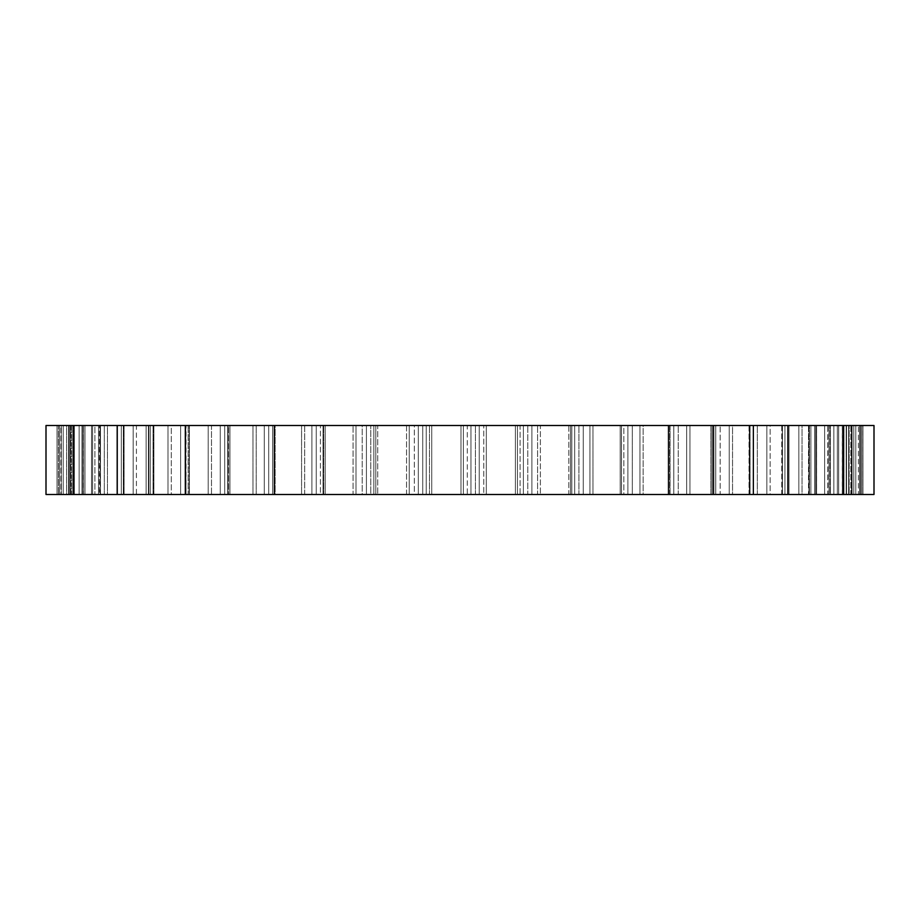 <?xml version="1.0" encoding="UTF-8"?>
<svg xmlns="http://www.w3.org/2000/svg" width="920" height="920" viewBox="0 0 920 920"><rect width="100%" height="100%" fill="white"/><g stroke="black" fill="none" stroke-linecap="round" stroke-linejoin="round"><path stroke-width="0.69" stroke-dasharray="4.6 3.45" d="M107.456 425.5L91.528 425.5L91.528 494.5L104.316 494.5L91.528 494.5L91.528 425.5L104.316 425.5L104.316 494.5L104.316 425.5L124.085 425.5L116.84 425.5L116.932 494.5L133.159 494.5L116.932 494.5L116.932 425.5L133.159 425.5L107.456 425.5L107.456 494.5L104.316 494.5L121.313 494.5L107.456 494.5L107.456 425.5M136.413 425.5L133.159 425.5L133.159 494.5L133.159 425.5L153.893 425.5L148.385 425.5L148.626 494.5L167.992 494.5L148.626 494.5L148.626 425.5L167.992 425.5L136.413 425.5L136.413 494.5L133.159 494.5L150.305 494.5L136.413 494.5L136.413 425.5M171.304 425.5L167.992 425.5L167.992 494.5L167.992 425.5L189.393 425.5L185.564 425.5L186.035 494.5L208.184 494.5L186.035 494.5L186.035 425.5L208.184 425.5L171.304 425.5L171.304 494.5L167.992 494.5L184.977 494.5L171.304 494.5L171.304 425.5M211.485 425.5L208.184 425.5L208.184 494.5L208.184 425.5L229.919 425.5L227.7 425.5L228.459 425.5L228.459 494.5L252.977 494.5L228.459 494.5L228.459 425.5L252.977 425.5L211.485 425.5L211.485 494.5L208.184 494.5L224.698 494.5L211.485 494.5L211.485 425.5M256.22 425.5L252.977 425.5L252.977 494.5L252.977 425.5L275.126 425.5L275.126 494.5L301.576 494.5L275.126 494.5L275.126 425.5L301.576 425.5L256.22 425.5L256.22 494.5L252.977 494.5L268.72 494.5L256.22 494.5L256.22 425.5M304.681 425.5L301.576 425.5L301.576 494.5L301.576 425.5L325.185 425.5L325.185 494.5L353.073 494.5L325.185 494.5L325.185 425.5L353.073 425.5L304.681 425.5L304.681 494.5L301.576 494.5L316.25 494.5L304.681 494.5L304.681 425.5M623.852 494.5L621.483 494.5L621.483 425.5L623.852 425.5L621.483 425.5L621.483 494.5L592.974 494.5L620.206 494.5L620.206 425.5L592.974 425.5L592.974 494.5L592.974 425.5L620.206 425.5L620.206 494.5L627.9 494.5L623.852 494.5L623.852 425.5L643.137 425.5L643.137 494.5L668.69 494.5L643.137 494.5L643.137 425.5L668.69 425.5L623.852 425.5L623.852 494.5M670.036 494.5L668.15 494.5L668.15 425.5L670.036 425.5L668.15 425.5L668.15 494.5L673.785 494.5L670.036 494.5L670.036 425.5L689.942 425.5L689.942 494.5L713.333 494.5L689.942 494.5L689.942 425.5L713.333 425.5L670.036 425.5L670.036 494.5M712.367 494.5L710.93 494.5L710.93 425.5L712.367 425.5L710.93 425.5L710.93 494.5L715.748 494.5L712.367 494.5L712.367 425.5L732.538 425.5L732.538 494.5L753.342 494.5L732.538 494.5L732.538 425.5L753.342 425.5L712.367 425.5L712.367 494.5M750.064 494.5L749.029 494.5L749.029 425.5L750.064 425.5L749.029 425.5L749.029 494.5L753.031 494.5L750.064 494.5L750.064 425.5L770.132 425.5L770.132 494.5L787.968 494.5L770.132 494.5L770.132 425.5L787.968 425.5L750.064 425.5L750.064 494.5M782.448 494.5L781.758 494.5L781.758 425.5L782.448 425.5L781.758 425.5L782.356 425.5L781.758 425.5L781.758 494.5L784.932 494.5L782.448 494.5L782.448 425.5L802.044 425.5L802.044 494.5L816.592 494.5L802.044 494.5L802.044 425.5L816.592 425.5L782.448 425.5L782.448 494.5M808.933 494.5L808.507 425.5L809.439 425.5L808.507 425.5L808.507 494.5L810.888 494.5L808.933 494.5L808.933 425.5L827.678 425.5L827.678 494.5L838.672 494.5L827.678 494.5L827.678 425.5L838.672 425.5L808.933 425.5L808.933 494.5M829.012 494.5L828.805 425.5L830.105 425.5L828.805 425.5L828.805 494.5L830.404 494.5L829.012 494.5L829.012 425.5L846.584 425.5L846.584 494.5L853.817 494.5L846.584 494.5L846.584 425.5L853.817 425.5L829.012 425.5L829.012 494.5M842.329 494.5L842.26 425.5L843.996 425.5L842.26 425.5L842.26 494.5L843.996 494.5L842.26 494.5L843.134 494.5L842.329 494.5L842.329 425.5L858.406 425.5L858.406 494.5L861.73 494.5L858.406 494.5L858.406 425.5L861.73 425.5L842.329 425.5L842.329 494.5M848.631 494.5L848.631 425.5L862.914 425.5L862.914 494.5L862.96 425.5L848.631 425.5L850.85 425.5L848.631 425.5L848.631 494.5L850.85 494.5L848.631 494.5L848.631 425.5L848.631 494.5M414.322 494.5L377.717 494.5L406.536 494.5L406.536 425.5L377.717 425.5L377.717 494.5L377.717 425.5L406.536 425.5L406.536 494.5L414.322 494.5L414.322 425.5L431.756 425.5L431.756 494.5L460.977 494.5L431.756 494.5L431.756 425.5L460.977 425.5L409.228 425.5L414.322 425.5L414.322 494.5M362.216 494.5L353.073 494.5L353.073 425.5L353.073 494.5L362.216 494.5L362.216 425.5L377.717 425.5L356.005 425.5L362.216 425.5L362.216 494.5M57.04 494.5L57.04 425.5L70.84 425.5L57.04 425.5L70.84 425.5L57.04 425.5L70.84 425.5L57.04 425.5L70.84 425.5L57.04 425.5L70.84 425.5L57.04 425.5L70.84 425.5L57.04 425.5L70.84 425.5L57.04 425.5L70.84 425.5L57.04 425.5L70.84 425.5L57.04 425.5L70.84 425.5L57.04 425.5L70.84 425.5L57.04 425.5L70.84 425.5L57.04 425.5L70.84 425.5L57.04 425.5L70.84 425.5L57.04 425.5L70.84 425.5L57.04 425.5L70.84 425.5L57.04 425.5L70.84 425.5L57.04 425.5L70.84 425.5L57.04 425.5L70.84 425.5L57.04 425.5L70.84 425.5L57.04 425.5L70.84 425.5L57.04 425.5L70.84 425.5L57.04 425.5L70.84 425.5L57.04 425.5L70.84 425.5L57.04 425.5L70.84 425.5L57.04 425.5L70.84 425.5L57.04 425.5L70.84 425.5L57.04 425.5L70.84 425.5L57.04 425.5L70.84 425.5L57.04 425.5L70.84 425.5L57.04 425.5L70.84 425.5L57.04 425.5L70.84 425.5L57.04 425.5L70.84 425.5L57.04 425.5L70.84 425.5L57.04 425.5L57.04 494.5L57.04 425.5L57.04 494.5L57.04 425.5L57.04 494.5L57.04 425.5L57.04 494.5L57.04 425.5L57.04 494.5L57.04 425.5L57.04 494.5L57.04 425.5L57.04 494.5L57.04 425.5L57.04 494.5L57.04 425.5L57.04 494.5L57.04 425.5L57.04 494.5L57.04 425.5L57.04 494.5L57.04 425.5L57.04 494.5L57.04 425.5L57.04 494.5L57.04 425.5L57.04 494.5L57.04 425.5L57.04 494.5L57.04 425.5L57.04 494.5L57.04 425.5L57.04 494.5L57.04 425.5L57.04 494.5L57.04 425.5L57.04 494.5L57.04 425.5L57.04 494.5L57.04 425.5L57.04 494.5L57.04 425.5L57.04 494.5L57.04 425.5L57.04 494.5L57.04 425.5L57.04 494.5L57.04 425.5L57.04 494.5L57.04 425.5L57.04 494.5L57.04 425.5L57.04 494.5L57.04 425.5L57.04 494.5L57.04 425.5L57.04 494.5L57.04 425.5L57.04 494.5L57.04 425.5L57.04 494.5L57.04 425.5L57.04 494.5L57.04 425.5L57.04 494.5L57.04 425.5L57.04 494.5L59.432 494.5L57.075 494.5L58.42 494.5L57.075 494.5L57.075 425.5L58.42 425.5L58.42 494.5L58.42 425.5L57.075 425.5L57.075 494.5L68.448 494.5L57.04 494.5L70.84 494.5L57.04 494.5M66.608 494.5L61.306 494.5L66.608 494.5L66.608 425.5L61.306 425.5L61.306 494.5L61.306 425.5L66.608 425.5L66.608 494.5L69.345 494.5L66.608 494.5M81.995 494.5L72.875 494.5L81.995 494.5L81.995 425.5L72.875 425.5L72.875 494.5L72.875 425.5L81.995 425.5L81.995 494.5L84.962 494.5L81.995 494.5M460.977 494.5L460.977 425.5L460.977 494.5L463.381 494.5L460.977 494.5M515.395 494.5L486.312 494.5L515.395 494.5L515.395 425.5L486.312 425.5L486.312 494.5L486.312 425.5L515.395 425.5L515.395 494.5L517.477 494.5L515.395 494.5M568.801 494.5L540.385 494.5L568.801 494.5L568.801 425.5L540.385 425.5L540.385 494.5L540.385 425.5L568.801 425.5L568.801 494.5L570.515 494.5L568.801 494.5M668.69 494.5L668.69 425.5L668.69 494.5L669.61 494.5L668.69 494.5M713.333 494.5L713.333 425.5L713.333 494.5L713.943 494.5L713.333 494.5M753.342 494.5L753.342 425.5L753.687 494.5L749.374 494.5L753.687 494.5L753.687 425.5L749.374 425.5L753.687 425.5L753.342 494.5M787.968 494.5L787.968 425.5L787.968 494.5M816.592 494.5L816.592 425.5L816.592 494.5L815.706 494.5L816.626 494.5L816.626 425.5L809.439 425.5L816.626 425.5L816.626 494.5M838.672 494.5L838.672 425.5L838.672 494.5L837.361 494.5L838.672 494.5L838.672 425.5L830.105 425.5L838.672 425.5L838.672 494.5M853.817 494.5L853.817 425.5L853.817 494.5L852.104 494.5L853.817 494.5M861.73 494.5L861.73 425.5L861.73 494.5L859.659 494.5L861.73 494.5M862.96 494.5L862.96 425.5L849.16 425.5L862.96 425.5L849.16 425.5L862.96 425.5L849.16 425.5L862.96 425.5L849.16 425.5L862.96 425.5L849.16 425.5L862.96 425.5L849.16 425.5L862.96 425.5L849.16 425.5L862.96 425.5L849.16 425.5L862.96 425.5L849.16 425.5L862.96 425.5L849.16 425.5L862.96 425.5L849.16 425.5L862.96 425.5L849.16 425.5L862.96 425.5L849.16 425.5L862.96 425.5L849.16 425.5L862.96 425.5L849.16 425.5L862.96 425.5L849.16 425.5L862.96 425.5L849.16 425.5L862.96 425.5L849.16 425.5L862.96 425.5L849.16 425.5L862.96 425.5L849.16 425.5L862.96 425.5L849.16 425.5L862.96 425.5L849.16 425.5L862.96 425.5L849.16 425.5L862.96 425.5L849.16 425.5L862.96 425.5L849.16 425.5L862.96 425.5L849.16 425.5L862.96 425.5L849.16 425.5L862.96 425.5L849.16 425.5L862.96 425.5L849.16 425.5L862.96 425.5L849.16 425.5L862.96 425.5L849.16 425.5L862.96 425.5L849.16 425.5L862.96 425.5L849.16 425.5L862.96 425.5L849.16 425.5L862.96 425.5L862.96 494.5L862.96 425.5L862.96 494.5L862.96 425.5L862.96 494.5L862.96 425.5L862.96 494.5L862.96 425.5L862.96 494.5L862.96 425.5L862.96 494.5L862.96 425.5L862.96 494.5L862.96 425.5L862.96 494.5L862.96 425.5L862.96 494.5L862.96 425.5L862.96 494.5L862.96 425.5L862.96 494.5L862.96 425.5L862.96 494.5L862.96 425.5L862.96 494.5L862.96 425.5L862.96 494.5L862.96 425.5L862.96 494.5L862.96 425.5L862.96 494.5L862.96 425.5L862.96 494.5L862.96 425.5L862.96 494.5L862.96 425.5L862.96 494.5L862.96 425.5L862.96 494.5L862.96 425.5L862.96 494.5L862.96 425.5L862.96 494.5L862.96 425.5L862.96 494.5L862.96 425.5L862.96 494.5L862.96 425.5L862.96 494.5L862.96 425.5L862.96 494.5L862.96 425.5L862.96 494.5L862.96 425.5L862.96 494.5L862.96 425.5L862.96 494.5L862.96 425.5L862.96 494.5L862.96 425.5L862.96 494.5L862.96 425.5L862.96 494.5L862.96 425.5L862.96 494.5L862.96 425.5L862.96 494.5L862.96 425.5L862.96 494.5L849.16 494.5L862.96 494.5M874 494.5L874 425.5L46 425.5L46 494.5L874 494.5M60.881 494.5L70.322 494.5L60.881 494.5L60.881 425.5L73.657 425.5L58.42 425.5L60.881 425.5L60.881 494.5M73.129 494.5L70.322 494.5L73.634 494.5L73.129 425.5L73.129 494.5M71.691 494.5L63.204 494.5L71.691 494.5L71.691 425.5L71.691 494.5M61.306 494.5L63.204 494.5L61.306 494.5M79.12 494.5L69.345 494.5L82.363 494.5L79.12 494.5L79.12 425.5L83.593 425.5L69.345 425.5L79.12 425.5L79.12 494.5M83.467 494.5L82.363 494.5L83.593 494.5L83.467 425.5L83.467 494.5M82.076 494.5L74.382 494.5L82.076 494.5L82.076 425.5L82.076 494.5M72.875 494.5L74.382 494.5L72.875 494.5M94.898 494.5L84.962 494.5L98.52 494.5L94.898 494.5L94.898 425.5L100.51 425.5L84.962 425.5L94.898 425.5L94.898 494.5M100.199 494.5L98.52 494.5L100.51 494.5L100.199 425.5L100.199 494.5M99.394 494.5L92.621 494.5L99.394 494.5L99.394 425.5L99.394 494.5M91.528 494.5L92.621 494.5L91.517 494.5L91.517 425.5L91.517 494.5M123.533 494.5L121.313 494.5L124.085 494.5L123.533 425.5L123.533 494.5M123.326 494.5L117.599 494.5L123.326 494.5L123.326 425.5L123.326 494.5M116.932 494.5L117.599 494.5L116.932 494.5M153.03 494.5L150.305 494.5L153.893 494.5L153.03 494.5L153.03 425.5L153.03 494.5M153.433 494.5L148.856 494.5L153.433 494.5L153.433 425.5L153.433 494.5M188.163 494.5L184.977 494.5L189.393 494.5L188.163 494.5L188.163 425.5L188.163 494.5M189.152 494.5L185.805 494.5L189.152 494.5L189.152 425.5L189.152 494.5M228.263 494.5L224.698 494.5L229.919 494.5L228.263 494.5L228.263 425.5L228.263 494.5M229.839 494.5L227.792 494.5L229.839 494.5L229.839 425.5L229.839 494.5M228.459 494.5L227.7 494.5L228.459 494.5M272.619 494.5L268.72 494.5L274.746 494.5L272.619 494.5L272.619 425.5L272.619 494.5M274.022 494.5L274.735 494.5L274.01 494.5L274.022 425.5L274.022 494.5M275.126 494.5L274.01 494.5L275.126 494.5M320.413 494.5L316.25 494.5L323.035 494.5L320.413 494.5L320.413 425.5L320.413 494.5M323.667 494.5L325.185 494.5L323.667 494.5L323.667 425.5L323.667 494.5M370.76 494.5L366.413 494.5L373.842 494.5L370.76 494.5L370.76 425.5L370.76 494.5M375.82 494.5L373.842 494.5L377.717 494.5L375.82 494.5L375.82 425.5L375.82 494.5M422.74 494.5L418.301 494.5L426.236 494.5L422.74 494.5L422.74 425.5L422.74 494.5M429.502 494.5L426.236 494.5L431.756 494.5L429.502 494.5L429.502 425.5L429.502 494.5M467.279 494.5L463.381 494.5L470.948 494.5L467.279 494.5L467.279 425.5L486.312 425.5L463.381 425.5L467.279 425.5L467.279 494.5M475.41 494.5L470.948 494.5L479.239 494.5L475.41 494.5L475.41 425.5L475.41 494.5M483.747 494.5L479.239 494.5L486.312 494.5L483.747 494.5L483.747 425.5L483.747 494.5M520.099 494.5L523.388 494.5L520.099 494.5L520.099 425.5L540.385 425.5L517.477 425.5L520.099 425.5L520.099 494.5M527.792 494.5L523.388 494.5L531.898 494.5L527.792 494.5L527.792 425.5L527.792 494.5M537.567 494.5L531.898 494.5L540.385 494.5L537.567 494.5L537.567 425.5L537.567 494.5M571.814 494.5L574.678 494.5L571.814 494.5L571.814 425.5L592.974 425.5L570.515 425.5L571.814 425.5L571.814 494.5M578.933 494.5L583.234 494.5L578.933 494.5L578.933 425.5L578.933 494.5M589.95 494.5L583.234 494.5L592.974 494.5L589.95 494.5L589.95 425.5L589.95 494.5M632.316 494.5L639.963 494.5L632.316 494.5L632.316 425.5L632.316 494.5M643.137 494.5L639.963 494.5L643.137 494.5M668.196 494.5L669.576 494.5L668.196 494.5L668.196 425.5L669.576 425.5L668.196 425.5L668.196 494.5M678.235 494.5L686.676 494.5L678.235 494.5L678.235 425.5L678.235 494.5M689.942 494.5L686.676 494.5L689.942 494.5M713.782 494.5L711.079 494.5L713.782 494.5L713.782 425.5L711.079 425.5L713.943 425.5L713.782 494.5M720.153 494.5L729.226 494.5L720.153 494.5L720.153 425.5L720.153 494.5M732.538 494.5L729.226 494.5L732.538 494.5M757.298 494.5L766.843 494.5L757.298 494.5L757.298 425.5L757.298 494.5M770.132 494.5L766.843 494.5L770.132 494.5M787.531 494.5L782.356 494.5L787.531 494.5L787.531 425.5L782.356 425.5L788.13 425.5L787.531 425.5L787.531 494.5M789.004 494.5L798.836 494.5L789.004 494.5L789.004 425.5L789.004 494.5M802.044 494.5L798.836 494.5L802.044 494.5M809.439 494.5L815.706 494.5L809.439 494.5L809.439 425.5L809.439 494.5M814.671 494.5L824.63 494.5L814.671 494.5L814.671 425.5L814.671 494.5M827.678 494.5L824.63 494.5L827.678 494.5M830.105 494.5L837.361 494.5L830.105 494.5L830.105 425.5L830.105 494.5M833.842 494.5L843.732 494.5L833.842 494.5L833.842 425.5L833.842 494.5M846.584 494.5L843.732 494.5L846.584 494.5M843.996 494.5L852.104 494.5L843.996 494.5L843.996 425.5L852.104 425.5L843.996 425.5L843.996 494.5M846.17 494.5L855.795 494.5L846.17 494.5L846.17 425.5L846.17 494.5M858.406 494.5L855.795 494.5L858.406 494.5M850.85 494.5L859.659 494.5L850.85 494.5L850.85 425.5L859.659 425.5L850.85 425.5L850.85 494.5M851.402 494.5L860.614 494.5L851.402 494.5L851.402 425.5L851.402 494.5M862.914 494.5L860.614 494.5L862.914 494.5M849.16 494.5L860.568 494.5L849.16 494.5L849.16 425.5L849.16 494.5M669.61 494.5L669.61 425.5L668.69 425.5L669.61 425.5L669.61 494.5M621.518 494.5L621.518 425.5L620.206 425.5L621.518 425.5L621.518 494.5M274.746 494.5L274.735 425.5L274.746 494.5M70.84 494.5L59.432 494.5L70.84 494.5L70.84 425.5L68.448 425.5L70.84 425.5L70.84 494.5M57.075 425.5L68.448 425.5L57.075 425.5M66.608 425.5L69.345 425.5L66.608 425.5M81.995 425.5L84.962 425.5L81.995 425.5M353.073 425.5L356.005 425.5L353.073 425.5M406.536 425.5L409.228 425.5L406.536 425.5M460.977 425.5L463.381 425.5L460.977 425.5M515.395 425.5L517.477 425.5L515.395 425.5M568.801 425.5L570.515 425.5L568.801 425.5M713.333 425.5L713.943 425.5L713.333 425.5M853.817 425.5L852.104 425.5L853.817 425.5M861.73 425.5L859.659 425.5L861.73 425.5M782.356 494.5L782.356 425.5L782.356 494.5M749.374 494.5L749.374 425.5L749.374 494.5M711.079 494.5L711.079 425.5L711.079 494.5M621.483 494.5L621.483 425.5L621.483 494.5M311.891 494.5L311.891 425.5L311.891 494.5M264.281 494.5L264.281 425.5L264.281 494.5M220.259 494.5L220.259 425.5L220.259 494.5M180.63 494.5L180.63 425.5L180.63 494.5M146.13 494.5L146.13 425.5L146.13 494.5M117.369 494.5L117.369 425.5L117.369 494.5M59.432 494.5L59.432 425.5L59.432 494.5M68.448 494.5L68.448 425.5L68.448 494.5M70.322 494.5L70.322 425.5L70.322 494.5M73.634 494.5L73.634 425.5L73.657 494.5M63.204 494.5L63.204 425.5L63.204 494.5M69.345 494.5L69.345 425.5L69.345 494.5M82.363 494.5L82.363 425.5L82.363 494.5M74.382 494.5L74.382 425.5L74.382 494.5M84.962 494.5L84.962 425.5L84.962 494.5M98.52 494.5L98.52 425.5L98.52 494.5M92.621 494.5L92.621 425.5L92.621 494.5M121.313 494.5L121.313 425.5L121.313 494.5M117.599 494.5L117.599 425.5L117.599 494.5M150.305 494.5L150.305 425.5L150.305 494.5M148.856 494.5L148.856 425.5L148.856 494.5M184.977 494.5L184.977 425.5L184.977 494.5M185.805 494.5L185.805 425.5L185.805 494.5M224.698 494.5L224.698 425.5L224.698 494.5M227.792 494.5L227.792 425.5L227.792 494.5M268.72 494.5L268.72 425.5L268.72 494.5M316.25 494.5L316.25 425.5L316.25 494.5M323.035 494.5L323.035 425.5L323.035 494.5M356.005 494.5L356.005 425.5L356.005 494.5M366.413 494.5L366.413 425.5L366.413 494.5M373.842 494.5L373.842 425.5L373.842 494.5M409.228 494.5L409.228 425.5L409.228 494.5M418.301 494.5L418.301 425.5L418.301 494.5M426.236 494.5L426.236 425.5L426.236 494.5M463.381 494.5L463.381 425.5L463.381 494.5M470.948 494.5L470.948 425.5L470.948 494.5M479.239 494.5L479.239 425.5L479.239 494.5M517.477 494.5L517.477 425.5L517.477 494.5M523.388 494.5L523.388 425.5L523.388 494.5M531.898 494.5L531.898 425.5L531.898 494.5M570.515 494.5L570.515 425.5L570.515 494.5M574.678 494.5L574.678 425.5L574.678 494.5M583.234 494.5L583.234 425.5L583.234 494.5M627.9 494.5L627.9 425.5L627.9 494.5M639.963 494.5L639.963 425.5L639.963 494.5M673.785 494.5L673.785 425.5L673.785 494.5M686.676 494.5L686.676 425.5L686.676 494.5M715.748 494.5L715.748 425.5L715.748 494.5M729.226 494.5L729.226 425.5L729.226 494.5M753.031 494.5L753.031 425.5L753.031 494.5M766.843 494.5L766.843 425.5L766.843 494.5M784.932 494.5L784.932 425.5L784.932 494.5M798.836 494.5L798.836 425.5L798.836 494.5M815.706 494.5L815.706 425.5L815.706 494.5M810.888 494.5L810.888 425.5L810.888 494.5M824.63 494.5L824.63 425.5L824.63 494.5M837.361 494.5L837.361 425.5L837.361 494.5M830.404 494.5L830.404 425.5L830.404 494.5M843.732 494.5L843.732 425.5L843.732 494.5M852.104 494.5L852.104 425.5L852.104 494.5M843.134 494.5L843.134 425.5L843.134 494.5M855.795 494.5L855.795 425.5L855.795 494.5M859.659 494.5L859.659 425.5L859.659 494.5M848.838 494.5L848.838 425.5L848.838 494.5M860.614 494.5L860.614 425.5L860.614 494.5M860.568 494.5L860.568 425.5L860.568 494.5M851.552 494.5L851.552 425.5L851.552 494.5M83.593 494.5L83.593 425.5L83.593 494.5M100.51 494.5L100.51 425.5L100.51 494.5M124.085 494.5L124.085 425.5L124.085 494.5M116.84 494.5L116.84 425.5L116.84 494.5M153.893 494.5L153.893 425.5L153.893 494.5M148.385 494.5L148.385 425.5L148.385 494.5M189.393 494.5L189.393 425.5L189.393 494.5M185.564 494.5L185.564 425.5L185.564 494.5M229.919 494.5L229.919 425.5L229.919 494.5M227.7 494.5L227.7 425.5L227.7 494.5M274.01 494.5L274.01 425.5L274.01 494.5M713.943 494.5L713.943 425.5L713.943 494.5M753.687 494.5L753.687 425.5L753.687 494.5M788.13 494.5L788.13 425.5L788.13 494.5"/><path stroke-width="1.38" d="M874 494.5L874 425.5L46 425.5L46 494.5L874 494.5"/></g></svg>
